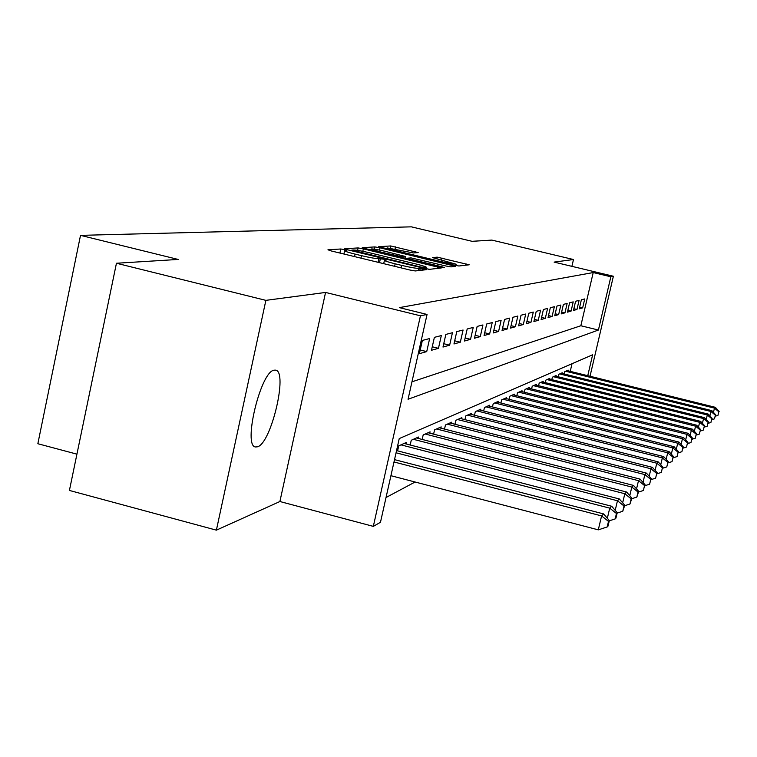 <?xml version="1.0" encoding="UTF-8"?>
<svg xmlns="http://www.w3.org/2000/svg" width="757" height="757" viewBox="0 0 757 757"><rect width="100%" height="100%" fill="white"/><g stroke="black" fill="none" stroke-linecap="round" stroke-linejoin="round"><path stroke-width="1.14" d="M344.586 249.659L340.792 248.996L327.961 249.782L331.074 250.908L409.821 269.994L415.29 270.949L426.305 269.691L418.858 268.385C416.019 268.404 410.285 267.41 401.655 265.395L395.163 263.815C388.123 262.073 384.556 260.891 384.452 260.285L386.467 260.001L384.149 259.244L378.869 258.705C375.879 258.686 370.097 257.673 361.515 255.667L355.071 254.106C348.173 252.393 344.69 251.248 344.643 250.662L346.838 250.406L344.586 249.659M274.091 370.182C260.597 371.337 242.514 446.867 255.686 446.971L257.494 446.791C271.176 443.574 288.266 371.271 275.576 370.145L274.091 370.182M418.195 252.583L390.669 245.949L378.651 246.706L453.963 265.12L458.893 265.991L469.179 264.799L437.196 257.153L432.502 257.598L456.225 264.25L442.845 261.998L395.409 250.567L387.149 247.908L413.417 252.952L418.195 252.583M411.959 381.821L580.846 325.747L593.214 272.558L610.852 276.769L613.388 276.248L590.025 376.248M116.446 263.247L265.877 300.359L216.388 530.155L69.417 490.441L116.446 263.247L178.169 259.443L80.516 235.361L411.392 226.845L472.046 241.313L491.823 240.092L573.484 259.528L554.115 262.102L613.388 276.248M216.388 530.155L279.891 501.522L325.567 292.439L265.877 300.359M325.567 292.439L420.447 315.801L427.062 314.448L408.051 399.261L598.418 330.033L610.852 276.769M593.214 272.558L399.346 307.626L427.062 314.448M363.351 248.864L358.118 247.936L344.69 248.76L347.756 249.848L424.365 268.394L429.654 269.312L441.274 267.969L363.351 248.864L362.811 251.305M362.262 247.69L374.885 246.914L379.929 247.813L455.648 266.341L450.983 266.89L445.958 266L410.994 257.891L407.521 258.213L410.758 259.263L442.192 266.852L444.51 267.609L440.867 267.003L362.225 247.832M571.904 266.35L573.484 259.528M429.645 338.559L422.368 340.423L419.397 353.67L426.721 351.608L429.645 338.559M441.322 335.578L434.386 337.348L431.481 350.273L438.454 348.324L441.322 335.578M452.449 332.73L445.835 334.424L442.996 347.047L449.639 345.183L452.449 332.73M463.076 330.024L456.764 331.632L453.973 343.962L460.322 342.183L463.076 330.024M473.22 327.431L467.192 328.973L464.457 341.029L470.523 339.325L473.22 327.431M482.928 324.952L477.156 326.418L474.478 338.218L480.288 336.591L482.928 324.952M492.22 322.577L486.694 323.987L484.073 335.521L489.628 333.969L492.22 322.577M501.125 320.306L495.826 321.649L493.252 332.948L498.579 331.452L501.125 320.306M509.66 318.12L504.578 319.416L502.052 330.478L507.162 329.049L509.66 318.12M517.854 316.029L512.981 317.268L510.502 328.112L515.403 326.74L517.854 316.029M525.727 314.013L521.043 315.215L518.611 325.841L523.324 324.516L525.727 314.013M533.297 312.083L528.793 313.237L526.399 323.655L530.931 322.378L533.297 312.083M540.583 310.219L536.24 311.326L533.893 321.545L538.255 320.325L540.583 310.219M547.595 308.43L543.412 309.499L541.104 319.53L545.305 318.347L547.595 308.43M554.351 306.708L550.32 307.73L548.049 317.58L552.099 316.445L554.351 306.708M560.861 305.043L556.982 306.036L554.749 315.697L558.647 314.609L560.861 305.043M567.144 303.434L563.407 304.39L561.202 313.89L564.968 312.83L567.144 303.434M573.21 301.882L569.595 302.809L567.438 312.139L571.071 311.118L573.21 301.882M579.077 300.387L575.585 301.277L573.456 310.455L576.966 309.471L579.077 300.387M579.266 308.818L582.663 307.872L584.745 298.939L581.367 299.8L579.266 308.818M386.032 497.51L415.091 482.01M570.248 371.346L572.018 363.72M397.605 450.86L398.721 445.864L406.31 442.467L405.989 443.933M410.18 445.012L411.25 440.262L418.479 437.035L418.167 438.426M422.169 439.448L423.182 434.934L430.08 431.85L429.787 433.174M433.6 434.149L434.575 429.844L441.161 426.901L440.867 428.159M444.52 429.096L445.447 424.98L451.74 422.169L451.465 423.381M454.948 424.27L455.846 420.334L461.865 417.646L461.6 418.801M464.94 419.652L465.792 415.896L471.554 413.313L471.308 414.42M474.497 415.233L475.32 411.638L480.846 409.168L480.61 410.218M483.666 410.994L484.452 407.55L489.76 405.184L489.524 406.197M492.466 406.935L493.223 403.632L498.314 401.361L498.087 402.336M500.916 403.046L501.645 399.876L506.537 397.69L506.319 398.617M509.035 399.299L509.735 396.252L514.438 394.151L514.23 395.05M516.842 395.703L517.514 392.779L522.046 390.754L521.847 391.615M524.355 392.249L525.008 389.429L529.37 387.48L529.181 388.313M531.603 388.918L532.228 386.202L536.429 384.329L536.24 385.124M538.577 385.71L539.183 383.099L543.233 381.282L543.062 382.058M545.305 382.616L545.892 380.099L549.809 378.349L549.629 379.096M551.806 379.635L552.364 377.204L556.149 375.519L555.979 376.238M558.079 376.759L558.628 374.412L562.271 372.775L562.11 373.475M564.145 373.977L564.665 371.706L568.195 370.126L568.043 370.798M80.516 235.361L37.85 443.725L76.93 454.153M587.754 375.69L592.636 354.787L399.242 438.577L380.478 522.273L373.324 526.38L420.447 315.801M279.891 501.522L373.324 526.38M580.846 325.747L598.418 330.033M426.721 351.608L420.22 349.989M438.454 348.324L432.266 346.782M449.639 345.183L443.744 343.716M460.322 342.183L454.692 340.792M470.523 339.325L465.148 337.991M480.288 336.591L475.141 335.313M489.628 333.969L484.698 332.749M498.579 331.452L493.857 330.298M507.162 329.049L502.639 327.932M515.403 326.74L511.06 325.671M523.324 324.516L519.141 323.494M530.931 322.378L526.919 321.403M538.255 320.325L534.395 319.388M545.305 318.347L541.586 317.438M552.099 316.445L548.513 315.574M558.647 314.609L555.193 313.767M564.968 312.83L561.637 312.026M571.071 311.118L567.854 310.342M576.966 309.471L573.863 308.714M582.663 307.872L579.663 307.143M428.812 269.265L426.314 268.659M351.863 250.103L421.081 267.098L426.579 267.467C426.418 266.861 422.851 265.688 415.896 263.966L370.533 252.999C362.215 251.05 356.547 250.056 353.528 249.999L351.863 250.103M404.986 258.288L407.38 258.866M385.209 251.343C377.346 249.526 372.652 248.741 371.157 248.996L379.588 251.74L401.882 256.793L405.383 256.472L385.209 251.343M390.924 475.699L598.295 529.853L601.588 515.914L603.66 513.937L394.52 459.631M394 461.969L601.588 515.914L608.505 521.384L607.18 526.957L608.003 526.134L609.319 520.579L608.505 521.384M603.66 513.937L609.319 520.579M607.18 526.957L598.295 529.853M396.053 452.8L609.726 508.146L611.703 506.263L396.554 450.585M607.341 518.252L609.726 508.146L616.453 513.483L615.167 518.914L615.943 518.129L617.229 512.716L616.453 513.483M611.703 506.263L617.229 512.716M615.167 518.914L609.253 520.835M400.964 444.861L617.466 500.756L619.34 498.967L404.124 443.451M615.195 510.341L617.466 500.756L624.005 505.979L622.756 511.268L624.743 505.25L624.005 505.979M619.34 498.967L624.743 505.25M622.756 511.268L617.135 513.095M413.379 439.315L624.818 493.734L626.597 492.031L416.388 437.962M622.661 502.837L624.818 493.734L631.187 498.844L629.966 504.001L631.887 498.144L631.187 498.844M626.597 492.031L631.887 498.144M629.966 504.001L624.629 505.742M425.216 434.026L631.821 487.054L633.524 485.426L428.093 432.739M629.767 495.693L631.821 487.054L638.028 492.041L636.836 497.084L638.7 491.378L638.028 492.041M633.524 485.426L638.7 491.378M636.836 497.084L631.754 498.731M436.515 428.973L638.501 480.676L640.119 479.124L439.259 427.752M636.542 488.899L638.501 480.676L644.557 485.559L643.384 490.489L644.557 485.559M640.119 479.124L645.191 484.925M643.384 490.489L638.539 492.05M447.302 424.157L644.869 474.592L646.421 473.116L449.923 422.983M643.005 482.427L644.869 474.592L650.783 479.37L649.629 484.187L650.783 479.37M646.421 473.116L651.389 478.765M649.629 484.187L645.011 485.682M457.616 419.548L650.963 468.782L652.439 467.372L460.124 418.422M649.184 476.257L650.963 468.782L656.726 473.466L655.609 478.178L656.726 473.466M652.439 467.372L657.313 472.888M655.609 478.178L651.19 479.597M467.485 415.129L656.783 463.218L658.202 461.865L469.889 414.06M655.079 470.362L656.783 463.218L662.422 467.807L661.315 472.415L662.422 467.807M658.202 461.865L662.971 467.258M661.315 472.415L657.095 473.778M476.948 410.909L662.356 457.9L663.709 456.603L479.247 409.878M660.729 464.722L662.356 457.9L667.863 462.395L666.785 466.908L667.863 462.395M663.709 456.603L668.403 461.865M666.785 466.908L662.744 468.205M486.013 406.85L667.702 452.8L668.999 451.56L488.227 405.866M666.141 459.329L667.702 452.8L673.087 457.209L672.027 461.628L673.087 457.209M668.999 451.56L673.598 456.698M672.027 461.628L668.157 462.868M494.718 402.961L672.822 447.907L674.071 446.715L496.838 402.014M671.327 454.162L672.822 447.907L678.092 452.232L677.061 456.566L678.092 452.232M674.071 446.715L678.584 451.749M677.061 456.566L673.342 457.758M503.083 399.232L677.742 443.214L678.934 442.069L505.118 398.314M676.304 449.204L677.742 443.214L682.899 447.453L681.887 451.702L682.899 447.453M678.934 442.069L683.372 446.99M681.887 451.702L678.319 452.847M511.117 395.637L682.464 438.7L683.618 437.603L513.076 394.766M681.082 444.454L682.464 438.7L687.517 442.864L686.514 447.037L687.517 442.864M683.618 437.603L687.971 442.419M686.514 447.037L683.098 448.125M518.848 392.183L687.006 434.367L688.113 433.307L520.731 391.341M685.681 439.893L687.006 434.367L691.955 438.454L690.98 442.542L691.955 438.454M688.113 433.307L692.39 438.029M690.98 442.542L687.687 443.593M526.295 388.861L691.378 430.194L692.437 429.181L528.112 388.048M690.1 435.502L691.378 430.194L696.232 434.215L695.267 438.218L696.232 434.215M692.437 429.181L696.648 433.799M695.267 438.218L692.097 439.23M533.458 385.654L695.579 426.182L696.61 425.197L535.208 384.868M694.358 431.282L695.579 426.182L700.339 430.127L699.392 434.064L700.339 430.127M696.61 425.197L700.745 429.721M699.392 434.064L696.345 435.029M540.375 382.559L699.638 422.311L700.632 421.365L542.059 381.812M698.456 427.222L699.638 422.311L704.303 426.191L703.376 430.052L704.303 426.191M700.632 421.365L704.691 425.803M703.376 430.052L700.443 430.988M547.046 379.588L703.546 418.574L704.502 417.665L548.674 378.86M702.411 423.305L703.546 418.574L708.126 422.387L707.208 426.182L708.126 422.387M704.502 417.665L708.505 422.018M707.208 426.182L704.389 427.08M553.481 376.712L707.322 414.978L708.24 414.098L555.051 376.002M706.224 419.539L707.322 414.978L711.817 418.725L710.918 422.453L711.817 418.725M708.24 414.098L712.176 418.366M710.918 422.453L708.183 423.324M559.697 373.93L710.955 411.496L711.854 410.644L561.221 373.248M709.905 415.896L710.955 411.496L715.374 415.186L714.494 418.858L715.374 415.186M711.854 410.644L715.725 414.836M714.494 418.858L711.854 419.69M565.706 371.242L714.476 408.137L715.337 407.313L567.173 370.589M713.454 412.385L714.476 408.137L718.809 411.77L717.948 415.375L718.809 411.77M715.337 407.313L719.15 411.43M717.948 415.375L715.403 416.18M339.902 253.046L340.792 248.996M419.785 270.438L420.277 268.233M379.494 262.641L380.393 258.582M354.522 256.595L355.071 254.106M360.966 258.156L361.515 255.667M378.074 262.3L378.869 258.705M394.615 266.313L395.163 263.815M401.106 267.883L401.655 265.395M418.366 270.599L418.858 268.385M437.612 268.413L437.953 266.89M357.588 250.378L358.118 247.936M353.907 251.343L354.011 250.87M420.968 267.571L421.081 267.098M424.62 268.451L424.772 267.741M425.964 268.754L426.229 267.581M374.384 249.167L374.885 246.914M379.427 250.065L379.929 247.813M452.061 266.767L452.393 265.291M401.712 257.55L401.882 256.793M404.872 258.307L405.269 256.509M436.808 258.885L437.196 257.153M441.568 260.039L442.022 258.014M465.669 265.215L466 263.786M390.205 248.069L390.669 245.949M395.078 248.949L395.542 246.829M414.94 252.829L415.224 251.57M343.905 254.021L344.615 250.756M383.704 263.663L384.433 260.37M351.617 250.785L351.759 250.151M426.286 268.82L426.579 267.467M407.37 258.913L407.521 258.241M370.911 250.103L371.138 249.062M404.976 258.336L405.383 256.472M386.912 248.949L387.13 247.965M455.932 265.556L456.225 264.25"/></g></svg>
